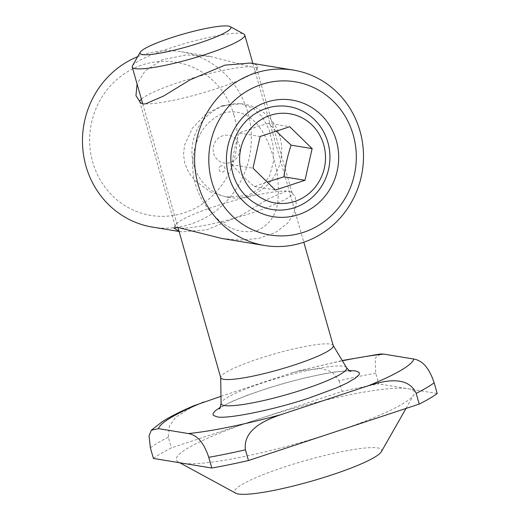 <?xml version="1.0" encoding="UTF-8"?>
<svg xmlns="http://www.w3.org/2000/svg" width="520" height="520" viewBox="0 0 520 520"><rect width="100%" height="100%" fill="white"/><g stroke="black" fill="none" stroke-linecap="round" stroke-linejoin="round"><path stroke-width="0.39" stroke-dasharray="2.6 1.95" d="M220.253 407.362L232.525 401.226L247.403 395.219L267.599 388.271L283.589 383.461L305.298 377.787L323.154 373.938L336.096 371.787L349.297 370.598M333.268 345.676A58.5 8.21 -15.9 0 0 333.138 345.391A58.5 8.21 -15.9 0 0 330.278 344.091A58.5 8.21 -15.9 0 0 258.784 358.709A58.5 8.21 -15.9 0 0 220.701 377.416A58.5 8.21 -15.9 0 0 220.747 377.728M132.502 65.793A58.5 8.21 164.1 0 1 170.294 48.055A58.5 8.21 164.1 0 1 243.886 34.066M257.082 230.789C242.08 233.714 228.65 229.522 216.794 218.225C206.421 208.708 199.238 197.256 195.247 183.859C191.614 170.508 191.815 157.45 195.852 144.703C200.258 129.851 209.475 119.269 223.516 112.957C251.44 106.015 265.98 132.151 273.605 157.957C277.543 171.366 279.045 184.697 278.109 197.958C277.381 213.415 270.374 224.361 257.082 230.789M221.156 165.841A3.185 3.016 99.3 0 0 219.122 169.832A3.185 3.016 99.3 0 0 222.879 171.906A3.185 3.016 99.3 0 0 224.913 167.915A3.185 3.016 99.3 0 0 221.156 165.841M182.618 463.236A123.747 17.368 164.1 0 1 178.178 461.903A123.747 17.368 164.1 0 1 256.769 419.647A123.747 17.368 164.1 0 1 408.012 388.713A123.747 17.368 164.1 0 1 413.797 394.784A123.747 17.368 164.1 0 1 333.86 432.302A123.747 17.368 164.1 0 1 182.618 463.236M381.375 451.685A76.499 10.738 -15.9 0 0 377.8 447.935A76.499 10.738 -15.9 0 0 289.497 465.368A76.499 10.738 -15.9 0 0 235.716 493.175M220.968 396.325L291.369 373.048A132.75 18.629 164.1 0 1 342.381 360.782M380.419 354.022L375.219 358.072L375.759 373.21L378.813 383.923A155.246 21.788 -15.9 0 0 342.141 391.424L171.392 447.876A155.246 21.788 -15.9 0 0 153.413 458.445M437.209 393.51L378.813 383.923M375.759 373.21A155.246 21.788 -15.9 0 0 339.092 380.712L332.079 371.95L321.412 368.518L298.909 370.819L291.369 373.048M194.292 405.587L175.76 417.209L169.338 426.225L168.344 437.164L171.392 447.876M339.092 380.712L342.141 391.424M224.01 105.892A47.248 44.831 99.3 0 0 193.797 165.107A47.248 44.831 99.3 0 0 229.171 197.503A47.248 44.831 99.3 0 0 281.067 158.145A47.248 44.831 99.3 0 0 244.478 104.253A47.248 44.831 99.3 0 0 224.01 105.892M213.681 153.419A14.059 13.345 99.3 0 0 236.197 158.665A14.059 13.345 99.3 0 0 229.587 135.473A14.059 13.345 99.3 0 0 213.681 153.419M276.198 131.183L268.69 123.266L289.712 126.718M268.69 123.266C257.777 126.353 247.917 129.61 239.109 133.042L260.137 136.494M239.109 133.042C235.671 143.429 233.285 153.985 231.953 164.716L252.98 168.168M231.953 164.716C238.368 171.841 245.843 179.133 254.371 186.602L267.144 182M254.371 186.602L275.392 190.053M141.388 99.145A60.749 8.528 -15.9 0 1 192.082 78.247A60.749 8.528 -15.9 0 1 251.043 66.8L210.503 56.531L186.797 54.873L162.474 59.644L145.06 70.941L137.066 83.967M140.706 102.927A60.749 8.528 -15.9 0 0 140.777 102.966A60.749 8.528 -15.9 0 0 141.135 103.135M180.908 228.118A60.749 8.528 164.1 0 0 247.728 214.272A60.749 8.528 164.1 0 0 292.097 192.946A60.749 8.528 164.1 0 0 291.174 191.952A60.749 8.528 164.1 0 0 290.817 191.783L295.204 196.612L296.289 204.048L294.002 213.245L287.56 223.262L275.522 232.486L258.564 238.459L239.239 240.11L221.442 238.381M152.523 227.103A88.874 84.331 99.3 0 0 247.858 112.645A88.874 84.331 99.3 0 0 181.311 51.708A88.874 84.331 99.3 0 0 137.709 56.654M251.043 66.8L255.417 67.516L258.18 66.963L256.588 64.987L250.224 63.05M290.817 191.783L286.442 191.061L268.437 198.835L241.748 215.137L207.025 229.775L181.727 231.868L179.036 231.316M234.104 115.46A77.623 73.651 99.3 0 0 142.357 64.916A77.623 73.651 99.3 0 0 92.723 162.201A77.623 73.651 99.3 0 0 184.47 212.745A77.623 73.651 99.3 0 0 234.104 115.46M176.534 227.396A60.749 8.528 164.1 0 1 175.253 226.233A60.749 8.528 164.1 0 1 175.506 224.9A60.749 8.528 164.1 0 1 223.691 203.645A60.749 8.528 164.1 0 1 286.442 191.061M145.516 103.857A60.749 8.528 -15.9 0 0 208.26 91.273A60.749 8.528 -15.9 0 0 256.445 70.018A60.749 8.528 -15.9 0 0 256.704 68.686A60.749 8.528 -15.9 0 0 255.417 67.516M222.079 105.573L241.384 103.753L253.344 108.309L262.529 117.13L269.23 130.046L273.124 145.698L273.462 161.655L269.685 175.799L261.007 187.831L247.715 195.553L226.077 196.995L210.411 191.925L194.591 180.31L188.656 172.452L184.841 163.638L183.502 154.362L184.574 145.132L192.29 128.297L205.361 114.582L222.079 105.573M346.528 367.685A65.273 9.159 -15.9 0 0 343.337 366.236A65.273 9.159 -15.9 0 0 273.52 379.392A65.273 9.159 -15.9 0 0 221.072 403.423M168.344 437.164A155.246 21.788 -15.9 0 0 150.365 447.733M350.831 371.339C351.208 371.488 350.181 370.604 339.203 371.651C330.57 372.587 319.787 374.556 306.858 377.546C270.647 385.86 231.94 400.134 222.112 406.822L219.336 408.798M142.747 103.916L177.944 227.474M252.869 63.453L303.797 242.222M406.01 408.447L413.797 394.784M179.77 462.768L178.178 461.903M298.903 370.793L342.225 360.522M210.509 56.498L181.311 51.708M181.721 231.894L179.082 231.465M175.506 224.9L173.771 227.955M256.445 70.018L258.187 66.963M292.097 192.946L256.704 68.686M175.253 226.233L139.854 101.972M244.478 104.253L241.384 103.747M229.171 197.503L226.077 196.995"/><path stroke-width="0.78" d="M349.297 370.598L355.498 370.916L359.015 372.326L359.398 373.815L358.924 374.875L355.335 378.216L346.535 383.299L336.005 388.082L309.875 397.735C275.847 409.428 226.129 419.594 216.814 416.767L213.304 415.35L212.953 413.725L215.417 410.663L220.253 407.362M230.185 26.618L243.886 34.066A58.5 8.21 164.1 0 1 244.77 35.022A58.5 8.21 164.1 0 1 206.733 54.041A58.5 8.21 164.1 0 1 132.256 67.073A58.5 8.21 164.1 0 1 132.502 65.793L140.225 52.247A47.248 6.63 164.1 0 1 170.742 37.921A47.248 6.63 164.1 0 1 230.185 26.618A47.248 6.63 164.1 0 1 200.181 42.751A47.248 6.63 164.1 0 1 140.225 52.247M177.944 227.474L220.747 377.728A58.5 8.21 -15.9 0 0 223.73 379.314A58.5 8.21 -15.9 0 0 287.346 367.204A58.5 8.21 -15.9 0 0 333.268 345.676L303.797 242.222M179.77 462.768L235.716 493.175A76.499 10.738 -15.9 0 0 238.459 494A76.499 10.738 -15.9 0 0 316.478 479.719A76.499 10.738 -15.9 0 0 381.375 451.685L406.01 408.447M368.459 385.697L280.95 414.635A132.75 18.629 164.1 0 1 188.428 433.557L158.496 428.643L151.34 430.222L149.032 435.819L150.365 447.733L153.413 458.445L211.816 468.026A155.246 21.788 -15.9 0 0 248.482 460.531L419.231 404.079A155.246 21.788 -15.9 0 0 437.209 393.51L434.161 382.798C427.654 363.291 419.088 360.054 413.822 359.034A132.75 18.629 164.1 0 1 368.459 385.697C383.767 380.816 407.771 374.978 416.182 393.367L419.231 404.079M380.419 354.022L383.89 354.12L413.822 359.034M194.292 405.587L220.968 396.325M188.428 433.557C193.694 434.623 202.202 437.671 208.761 457.314L211.816 468.026M208.761 457.314A155.246 21.788 -15.9 0 0 245.433 449.82C242.821 429.513 265.733 419.835 280.95 414.635M245.433 449.82L248.482 460.531M241.384 171.997A45.208 42.893 -80.7 0 1 292.519 114.302A45.208 42.893 -80.7 0 1 313.755 188.858A45.208 42.893 -80.7 0 1 241.384 171.997M266.253 108.388A52.136 49.471 -80.7 0 1 327.873 142.337A52.136 49.471 -80.7 0 1 294.534 207.675A52.136 49.471 -80.7 0 1 232.915 173.732A52.136 49.471 -80.7 0 1 266.253 108.388M304.967 180.278L275.392 190.053L252.98 168.168L260.137 136.494L289.712 126.718L312.13 148.609L304.967 180.278L283.946 176.826C285.279 166.095 287.664 155.538 291.103 145.158L276.198 131.183M291.103 145.158L312.13 148.609M267.144 182L283.946 176.826M137.066 83.967L135.974 95.68L140.627 102.882L143.059 103.981L145.516 103.857L163.514 96.083L190.203 79.775L224.926 65.143L250.224 63.05M141.388 99.145A60.749 8.528 -15.9 0 0 139.854 101.972A60.749 8.528 -15.9 0 0 140.706 102.927M221.442 238.381L178.25 227.519L173.771 227.955L179.036 231.316M137.709 56.654A88.874 84.331 99.3 0 0 85.982 166.166A88.874 84.331 99.3 0 0 152.523 227.103L179.082 231.465M359.99 131.053A88.874 84.331 -80.7 0 1 303.154 242.437A88.874 84.331 -80.7 0 1 264.654 245.511A88.874 84.331 -80.7 0 1 194.747 164.541A88.874 84.331 -80.7 0 1 254.943 73.184A88.874 84.331 -80.7 0 1 293.442 70.116A88.874 84.331 -80.7 0 1 359.99 131.053M303.608 232.303A77.623 73.651 -80.7 0 1 211.861 181.76A77.623 73.651 -80.7 0 1 261.495 84.474A77.623 73.651 -80.7 0 1 353.243 135.012A77.623 73.651 -80.7 0 1 303.608 232.303M266.533 102.148A59.059 56.043 -80.7 0 1 336.343 140.602A59.059 56.043 -80.7 0 1 298.571 214.624A59.059 56.043 -80.7 0 1 228.768 176.169A59.059 56.043 -80.7 0 1 266.533 102.148M219.336 408.798C219.603 409.416 220.181 407.628 221.072 403.423A65.273 9.159 -15.9 0 0 224.452 405.541A65.273 9.159 -15.9 0 0 296.601 391.664A65.273 9.159 -15.9 0 0 346.528 367.685C348.699 370.272 350.135 371.488 350.831 371.339M342.381 360.782A132.75 18.629 164.1 0 1 383.89 354.12M158.496 428.643A132.75 18.629 164.1 0 1 203.859 401.979M416.182 393.367A155.246 21.788 -15.9 0 0 434.161 382.798M132.256 67.073L142.747 103.916M244.77 35.022L252.869 63.453M220.701 377.579L221.072 403.423M333.223 345.527L346.528 367.685M342.225 360.522L380.413 353.99M151.333 430.216L162.188 421.753C170.424 416.533 181.116 411.132 194.279 405.561M293.442 70.116L250.231 63.018M264.654 245.511L221.436 238.414"/></g></svg>
